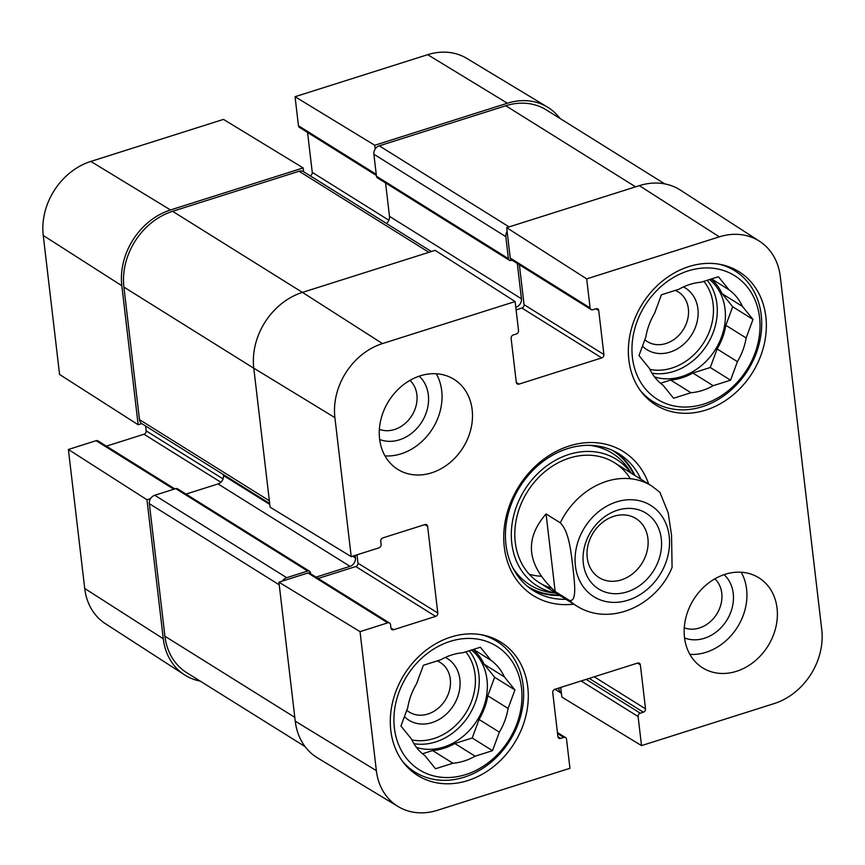 <?xml version="1.0" encoding="UTF-8"?>
<svg xmlns="http://www.w3.org/2000/svg" width="865" height="865" viewBox="0 0 865 865"><rect width="100%" height="100%" fill="white"/><g stroke="black" fill="none" stroke-linecap="round" stroke-linejoin="round"><path stroke-width="1.3" d="M90.825 161.42A62.237 51.413 122 0 0 43.25 235.464L59.577 374.469L138.151 424.747L121.824 285.742A63.696 52.614 -58 0 1 170.513 209.957L303.172 167.929L223.484 119.392L90.825 161.42L170.513 209.957M547.394 107.044L466.797 58.409A62.237 51.413 122 0 0 427.699 54.679L295.052 96.707L374.74 145.255L507.387 103.227A63.696 52.614 -58 0 1 547.394 107.044A63.696 52.614 -58 0 1 559.915 118.397M84.716 588.481A62.237 51.413 122 0 0 105.454 623.73L184.515 674.83A63.696 52.614 -58 0 1 163.29 638.759L146.963 499.754L68.389 449.476L84.716 588.481L163.29 638.759M200.204 681.101A63.696 52.614 -58 0 1 184.515 674.83M303.615 171.713L303.172 167.929M376.361 175.444L299.431 127.382A2.833 2.336 -58 0 1 298.468 125.771L295.052 96.707M374.74 145.255L375.183 149.04M310.059 175.746L310.092 175.736A2.833 2.336 122 0 0 312.254 172.362L307.572 132.475M106.373 446.156L144.001 434.241A2.833 2.336 122 0 0 146.163 430.867L145.59 425.991M68.389 449.476L96.123 440.685A2.833 2.336 -58 0 1 97.918 440.869L174.827 488.909M150.586 498.608L146.963 499.754M138.151 424.747L141.774 423.601M409.967 380.362A29.259 24.166 -58 0 1 416.876 394.71A29.259 24.166 -58 0 1 405.955 422.736A29.259 24.166 -58 0 1 379.378 429.343M714.858 578.836A29.259 24.166 -58 0 1 721.767 593.185A29.259 24.166 -58 0 1 710.846 621.211A29.259 24.166 -58 0 1 684.269 627.817M437.225 660.903A29.259 24.166 -58 0 1 445.389 699.915A29.259 24.166 -58 0 1 406.777 710.241M675.284 290.402A29.259 24.166 -58 0 1 683.437 329.424A29.259 24.166 -58 0 1 644.836 339.74M719.085 264.193A77.147 63.718 -58 0 1 734.828 270.788A77.147 63.718 -58 0 1 761.211 314.914A77.147 63.718 -58 0 1 727.8 392.818A77.147 63.718 -58 0 1 653.097 401.652A77.147 63.718 -58 0 1 640.251 390.396M481.026 634.694A77.147 63.718 -58 0 1 496.78 641.289A77.147 63.718 -58 0 1 523.163 685.415A77.147 63.718 -58 0 1 489.752 763.308A77.147 63.718 -58 0 1 415.038 772.142A77.147 63.718 -58 0 1 402.203 760.886M634.834 475.436A80.683 66.648 122 0 0 615.923 452.081M530.569 588.741A80.683 66.648 122 0 0 559.85 595.488M631.007 473.047A74.66 61.664 122 0 0 553.708 461.272A74.66 61.664 122 0 0 511.788 543.296A74.66 61.664 122 0 0 556.022 593.098M629.99 478.183A70.779 58.463 122 0 0 556.476 463.694A70.779 58.463 122 0 0 515.27 542.29A70.779 58.463 122 0 0 551.275 588.103M529.261 574.23A70.779 58.463 122 0 0 540.939 576.231M642.479 346.119A36.341 30.016 122 0 0 690.551 336.507A36.341 30.016 122 0 0 683.415 286.921M746.149 337.966L725.843 325.294L732.687 306.751L722.134 293.722L742.44 306.405L752.993 319.434L746.149 337.966A58.031 47.943 -58 0 1 737.413 361.646L730.568 380.189L710.273 367.506L717.107 348.963L737.413 361.646M752.993 319.434L732.687 306.751M660.536 383.26L670.667 380.049L690.962 392.732L673.576 398.246L663.023 385.217A58.031 47.943 -58 0 1 649.55 368.577L638.997 355.547L645.841 337.015A58.031 47.943 -58 0 1 654.578 313.335L661.422 294.792L678.809 289.288A58.031 47.943 -58 0 1 701.028 282.25L718.415 276.735L728.968 289.764L711.581 278.908M730.568 380.189L713.171 385.693L692.876 373.02L710.273 367.506M759.546 317.358A72.898 60.215 -58 0 1 670.991 405.231A72.898 60.215 -58 0 1 657.443 289.883A72.898 60.215 -58 0 1 759.546 317.358M713.171 385.693A58.031 47.943 -58 0 1 690.962 392.732M728.968 289.764A58.031 47.943 -58 0 1 742.44 306.405M711.149 279.038A58.031 47.943 -58 0 1 722.134 293.722M692.876 373.02A58.031 47.943 -58 0 1 670.667 380.049M709.549 279.546A56.625 46.764 -58 0 1 725.054 309.173A56.625 46.764 -58 0 1 704.867 362.532A56.625 46.764 -58 0 1 654.535 376.913M725.843 325.294A58.031 47.943 -58 0 1 717.107 348.963M404.431 716.62A36.341 30.016 122 0 0 452.492 707.008A36.341 30.016 122 0 0 445.367 657.422M508.09 708.467L487.795 695.784L494.639 677.252L484.086 664.223L504.382 676.895L514.935 689.924L508.09 708.467A58.031 47.943 -58 0 1 499.354 732.147L492.509 750.679L472.214 737.996L479.059 719.464L499.354 732.147M514.935 689.924L494.639 677.252M422.488 753.761L432.608 750.55L452.914 763.233L435.517 768.736L424.975 755.707A58.031 47.943 -58 0 1 411.491 739.067L400.949 726.038L407.793 707.505A58.031 47.943 -58 0 1 416.53 683.826L423.363 665.293L440.761 659.779A58.031 47.943 -58 0 1 462.97 652.74L480.367 647.236L490.909 660.265L473.523 649.399M492.509 750.679L475.123 756.194L454.828 743.511L472.214 737.996M521.487 687.848A72.898 60.215 -58 0 1 432.943 775.721A72.898 60.215 -58 0 1 419.395 660.384A72.898 60.215 -58 0 1 521.487 687.848M475.123 756.194A58.031 47.943 -58 0 1 452.914 763.233M490.909 660.265A58.031 47.943 -58 0 1 504.382 676.895M473.101 649.529A58.031 47.943 -58 0 1 484.086 664.223M454.828 743.511A58.031 47.943 -58 0 1 432.608 750.55M471.501 650.037A56.625 46.764 -58 0 1 486.995 679.663A56.625 46.764 -58 0 1 466.819 733.033A56.625 46.764 -58 0 1 416.476 747.403M487.795 695.784A58.031 47.943 -58 0 1 479.059 719.464M586.686 278.876L590.103 307.929A2.833 2.336 122 0 0 591.076 309.551L511.226 259.684A2.833 2.336 -58 0 1 510.264 258.062L506.685 227.668L586.686 278.876L719.345 236.848A62.237 51.413 -58 0 1 759.546 241.27A62.237 51.413 -58 0 1 780.284 276.519L821.75 629.536A62.237 51.413 -58 0 1 774.175 703.58L641.516 745.608L561.828 697.071L560.693 687.437M684.55 637.948A37.746 31.183 122 0 0 719.01 629.666A37.746 31.183 122 0 0 733.228 593.368A37.746 31.183 122 0 0 724.091 574.652M689.881 654.383A53.079 43.845 122 0 0 737.51 627.028A53.079 43.845 122 0 0 741.197 572.241M379.659 439.474A37.746 31.183 122 0 0 414.119 431.192A37.746 31.183 122 0 0 428.337 394.905A37.746 31.183 122 0 0 419.201 376.178M384.99 455.909A53.079 43.845 122 0 0 432.608 428.553A53.079 43.845 122 0 0 436.306 373.767M591.076 309.551A2.833 2.336 122 0 0 592.882 309.735L595.963 308.762A2.833 2.336 -58 0 1 598.731 310.567L603.9 354.531A2.833 2.336 -58 0 1 601.737 357.905L519.054 384.092A2.833 2.336 -58 0 1 516.286 382.287L511.118 338.323A2.833 2.336 -58 0 1 513.291 334.96L516.373 333.976A2.833 2.336 122 0 0 518.535 330.614L515.118 301.55L435.117 250.353L302.469 292.381A63.696 52.614 122 0 0 253.78 368.155L270.107 507.171L351.222 556.638L378.946 547.859A2.833 2.336 122 0 0 381.108 544.485L380.73 541.252A2.833 2.336 -58 0 1 382.903 537.889L424.856 524.59A2.833 2.336 -58 0 1 427.624 526.396L437.798 613.036A2.833 2.336 -58 0 1 435.636 616.399L393.683 629.698A2.833 2.336 -58 0 1 390.915 627.893L390.537 624.66A2.833 2.336 122 0 0 387.758 622.854L360.035 631.645L278.919 582.167L295.246 721.172A63.696 52.614 122 0 0 317.606 757.956L398.203 806.591A62.237 51.413 -58 0 1 376.361 770.65L360.035 631.645M516.102 309.865L521.887 308.026A2.833 2.336 122 0 0 524.049 304.653L519.368 264.766M759.546 241.27L680.485 190.17A63.696 52.614 122 0 0 639.343 185.64L506.685 227.668M278.919 582.167L307.918 572.976A2.833 2.336 -58 0 1 309.713 573.171L389.564 623.038M318.169 578.447L355.796 566.532A2.833 2.336 122 0 0 357.959 563.158L356.975 554.811M628.866 360.035A78.564 64.897 -58 0 1 662.882 280.703A78.564 64.897 -58 0 1 738.97 271.707A78.564 64.897 -58 0 1 752.388 372.718A78.564 64.897 -58 0 1 655.724 404.961A78.564 64.897 -58 0 1 628.866 360.035M390.807 730.525A78.564 64.897 -58 0 1 424.834 651.194A78.564 64.897 -58 0 1 500.911 642.198A78.564 64.897 -58 0 1 514.329 743.208A78.564 64.897 -58 0 1 417.676 775.462A78.564 64.897 -58 0 1 390.807 730.525M379.605 439.009A53.079 43.845 -58 0 1 402.593 385.401A53.079 43.845 -58 0 1 453.995 379.324A53.079 43.845 -58 0 1 463.067 447.573A53.079 43.845 -58 0 1 397.759 469.371A53.079 43.845 -58 0 1 379.605 439.009M684.496 637.483A53.079 43.845 -58 0 1 707.484 583.875A53.079 43.845 -58 0 1 758.886 577.798A53.079 43.845 -58 0 1 767.958 646.047A53.079 43.845 -58 0 1 702.65 667.845A53.079 43.845 -58 0 1 684.496 637.483M565.937 599.294A80.683 66.648 -58 0 1 533.543 590.741A80.683 66.648 -58 0 1 519.768 487.006A80.683 66.648 -58 0 1 619.037 453.887A80.683 66.648 -58 0 1 640.922 479.242M648.707 484.097A84.932 70.151 122 0 0 563.169 448.178A84.932 70.151 122 0 0 503.917 543.047A84.932 70.151 122 0 0 573.722 604.159M557.428 732.525L565.569 737.618A2.833 2.336 122 0 1 566.532 739.229L569.949 768.293L437.301 810.321A62.237 51.413 -58 0 1 398.203 806.591M565.569 737.618A2.833 2.336 122 0 0 563.764 737.423L560.682 738.407A2.833 2.336 -58 0 1 557.903 736.602L552.746 692.638A2.833 2.336 -58 0 1 554.908 689.264L637.581 663.077A2.833 2.336 -58 0 1 640.36 664.882L645.517 708.846A2.833 2.336 -58 0 1 643.355 712.209L640.273 713.193A2.833 2.336 122 0 0 638.111 716.555L641.516 745.608M351.222 556.638L334.896 417.633A62.237 51.413 -58 0 1 382.471 343.578L515.118 301.55M513.107 259.835L511.183 260.452A2.833 2.336 -58 0 1 508.404 258.646L505.83 236.664A7.082 5.85 -58 0 1 507.139 231.463M515.789 307.27L516.027 307.194A7.082 5.85 122 0 0 521.444 298.782L517.292 263.468M316.039 577.117L350.011 566.348A7.082 5.85 122 0 0 355.418 557.925L355.126 555.406M282.531 581.021A7.082 5.85 -58 0 1 286.704 577.69L307.68 571.041A2.833 2.336 -58 0 1 310.459 572.846L310.557 573.69M554.941 689.254L561.385 693.287A7.082 5.85 -58 0 1 558.995 689.254L558.844 688.021M664.796 183.899L546.345 109.92A63.696 52.614 122 0 0 505.766 105.757L379.281 145.828A7.082 5.85 122 0 0 373.875 154.24L376.459 176.233A2.833 2.336 122 0 0 377.421 177.844L509.377 260.268M385.563 182.926L389.488 216.358A7.082 5.85 -58 0 1 386.471 223.473M431.386 251.531L303.583 171.703A7.082 5.85 122 0 0 299.074 171.238L172.6 211.309A63.696 52.614 122 0 0 123.9 287.094L139.47 419.633A7.082 5.85 122 0 0 141.892 423.688L269.675 503.495M223.365 474.571L223.473 475.512A7.082 5.85 -58 0 1 218.067 483.935L185.997 494.088M309.486 571.224L177.541 488.812A2.833 2.336 122 0 0 175.736 488.628L154.759 495.267A7.082 5.85 122 0 0 149.353 503.69L164.923 636.229A63.696 52.614 122 0 0 186.699 672.667L305.086 746.603M587.227 557.709A34.795 28.75 -58 0 1 602.299 522.568A34.795 28.75 -58 0 1 636.002 518.578A34.795 28.75 -58 0 1 641.949 563.32A34.795 28.75 -58 0 1 599.131 577.615A34.795 28.75 -58 0 1 587.227 557.709M583.334 563.407A44.71 36.935 122 0 0 645.95 580.253A44.71 36.935 122 0 0 637.635 509.507A44.71 36.935 122 0 0 583.334 563.407M546.064 513.951L560.271 522.828C569.419 531.878 570.976 553.081 572.835 566.618C574.111 579.81 577.69 602.278 569.386 600.418L555.168 591.541C526.893 565.256 523.866 539.392 546.064 513.951L555.168 591.541M569.386 600.418A70.779 58.463 -58 0 0 576.685 606.008C610.733 627.406 656.989 604.927 672.083 567.397L671.554 535.349L668.18 512.826L659.876 492.261L651.68 485.957L614.464 462.71M121.824 285.742L43.25 235.464M507.387 103.227L427.699 54.679M376.243 174.352L298.468 125.771M388.893 220.24L312.254 172.362M386.493 223.451L310.092 175.736M220.867 482.259L144.001 434.241M173.822 489.222L96.123 440.685M223.062 478.907L146.163 430.867M527.185 586.113A80.121 66.183 122 0 0 559.028 594.979M634.013 474.917A80.121 66.183 122 0 0 612.085 450.2M512.729 567.624A77.655 64.14 122 0 0 552.713 592.817L556.206 593.217M631.191 473.155L629.298 470.192A77.655 64.14 122 0 0 589.119 445.313M703.851 281.352A53.792 44.429 -58 0 1 713.117 304.037A53.792 44.429 -58 0 1 649.929 369.387M707.235 280.282A56.625 46.764 -58 0 1 716.934 304.102A56.625 46.764 -58 0 1 651.994 373.193M465.803 651.842A53.792 44.429 -58 0 1 475.058 674.527A53.792 44.429 -58 0 1 411.881 739.889M469.187 650.772A56.625 46.764 -58 0 1 478.875 674.592A56.625 46.764 -58 0 1 413.946 743.684M424.78 524.623L427.624 526.396M357.959 563.158L437.798 613.036M355.796 566.532L435.636 616.399M390.926 627.968L393.683 629.698M307.918 572.976L387.758 622.854M637.505 663.098L640.36 664.882M594.233 676.808L645.517 708.846M589.216 678.398L643.355 712.209M586.135 679.371L640.273 713.193M581.118 680.96L638.111 716.555M557.547 733.542L563.764 737.423M557.914 736.677L560.682 738.407M521.887 308.026L601.737 357.905M524.049 304.653L603.9 354.531M516.297 382.373L519.054 384.092M510.264 258.062L590.103 307.929M595.888 308.783L598.731 310.567M295.246 721.172L376.361 770.65M302.469 292.381L382.471 343.578M253.78 368.155L334.896 417.633M639.343 185.64L719.345 236.848M505.766 105.757L635.58 186.84M379.281 145.828L509.096 226.911M373.875 154.24L505.83 236.664M376.459 176.233L508.404 258.646M389.488 216.358L521.444 298.782M299.074 171.238L428.889 252.321M172.6 211.309L302.415 292.392M123.9 287.094L253.78 368.22M139.47 419.633L269.35 500.759M223.473 475.512L269.783 504.436M352.639 556.195L355.418 557.925M218.067 483.935L350.011 566.348M175.736 488.628L307.68 571.041M154.759 495.267L286.704 577.69M149.353 503.69L279.222 584.816M164.923 636.229L294.792 717.355M557.633 688.399L558.995 689.254M628.077 600.191A53.792 44.429 -58 0 1 575.409 565.915A53.792 44.429 -58 0 1 616.529 501.916A53.792 44.429 -58 0 1 669.196 536.203A53.792 44.429 -58 0 1 628.077 600.191M560.271 522.828A70.779 58.463 -58 0 1 651.68 485.957M734.828 270.788L727.811 266.409M653.097 401.652L646.079 397.273M496.78 641.289L489.763 636.899M415.038 772.142L408.021 767.763M576.685 606.008L539.479 582.761"/></g></svg>
